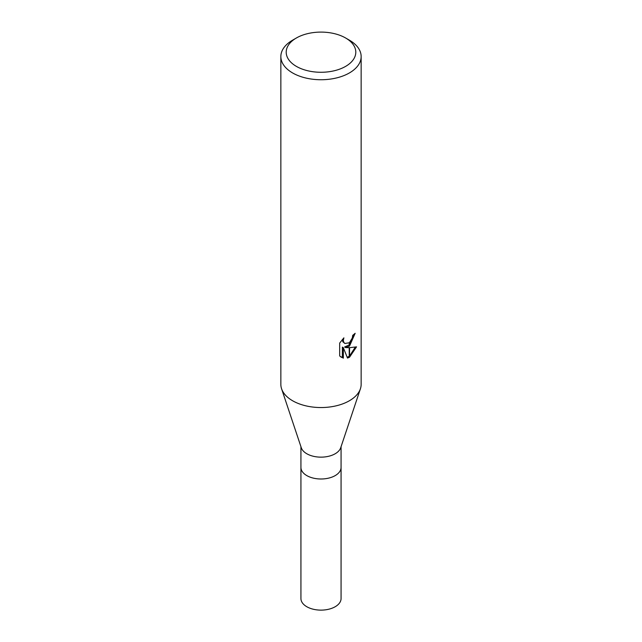 <?xml version="1.0" encoding="UTF-8"?>
<svg xmlns="http://www.w3.org/2000/svg" width="642" height="642" viewBox="0 0 642 642"><rect width="100%" height="100%" fill="white"/><g stroke="black" fill="none" stroke-linecap="round" stroke-linejoin="round"><path stroke-width="0.96" d="M360.379 388.892L340.709 447.755A20.071 11.588 180 0 1 335.196 453.75A20.071 11.588 180 0 1 315.118 456.639A20.071 11.588 180 0 1 301.291 447.755L281.621 388.892M335.196 475.602A20.071 11.588 180 0 0 341.071 467.408A20.071 11.588 180 0 1 335.196 475.602A20.071 11.588 180 0 1 313.32 478.113A20.071 11.588 180 0 1 300.929 467.408L300.929 446.663M345.605 66.391A34.796 20.087 180 0 1 296.395 66.391A34.796 20.087 180 0 1 296.395 37.982L296.395 37.982A34.796 20.087 180 0 1 345.605 37.982A34.796 20.087 180 0 1 345.605 66.391M292.608 40.173L296.395 37.982L292.608 40.173A40.149 23.176 180 0 0 280.851 56.56A40.149 23.176 180 0 0 305.632 77.971A40.149 23.176 180 0 0 349.392 72.947A40.149 23.176 180 0 0 361.149 56.56A40.149 23.176 180 0 0 349.392 40.173L345.605 37.982M361.149 56.56L361.149 384.365A40.149 23.176 180 0 1 349.392 400.752A40.149 23.176 180 0 1 305.632 405.784A40.149 23.176 180 0 1 280.851 384.365L280.851 56.56M345.54 347.571L349.224 347.675L349.224 357.361L347.499 358.067L343.342 347.683L343.342 358.164L339.674 356.005L339.674 343.077L343.895 337.844L343.326 340.412L343.735 342.258L344.882 343.486L349.224 342.78L349.224 346.239L345.54 347.571L344.585 347.017L349.224 344.939M349.224 342.78A6.412 3.7 120 0 0 349.553 342.507L352.289 338.013L352.715 335.333A40.149 23.176 0 0 0 355.154 333.294L349.553 345.998A10.553 6.091 -60 0 1 349.224 346.239M349.553 357.185L349.553 347.675L356.543 346.865L349.553 357.185A14.533 8.386 -60 0 1 349.224 357.361M349.553 344.634L354.111 334.225M349.553 346.006L349.553 342.507M344.882 343.486L342.772 341.704L342.379 339.441M340.926 357.072L342.371 357.602L342.371 347.121L343.342 347.683M347.202 357.305L349.224 356.246M349.553 356.005L355.283 347.161M342.371 357.602L343.342 358.164M360.419 388.755A40.149 23.176 180 0 1 349.384 400.752M341.071 467.504L341.071 598.537A20.071 11.588 180 0 1 335.196 606.73A20.071 11.588 180 0 1 313.32 609.242A20.071 11.588 180 0 1 300.929 598.537L300.929 467.504M341.071 467.408L341.071 446.663"/></g></svg>
